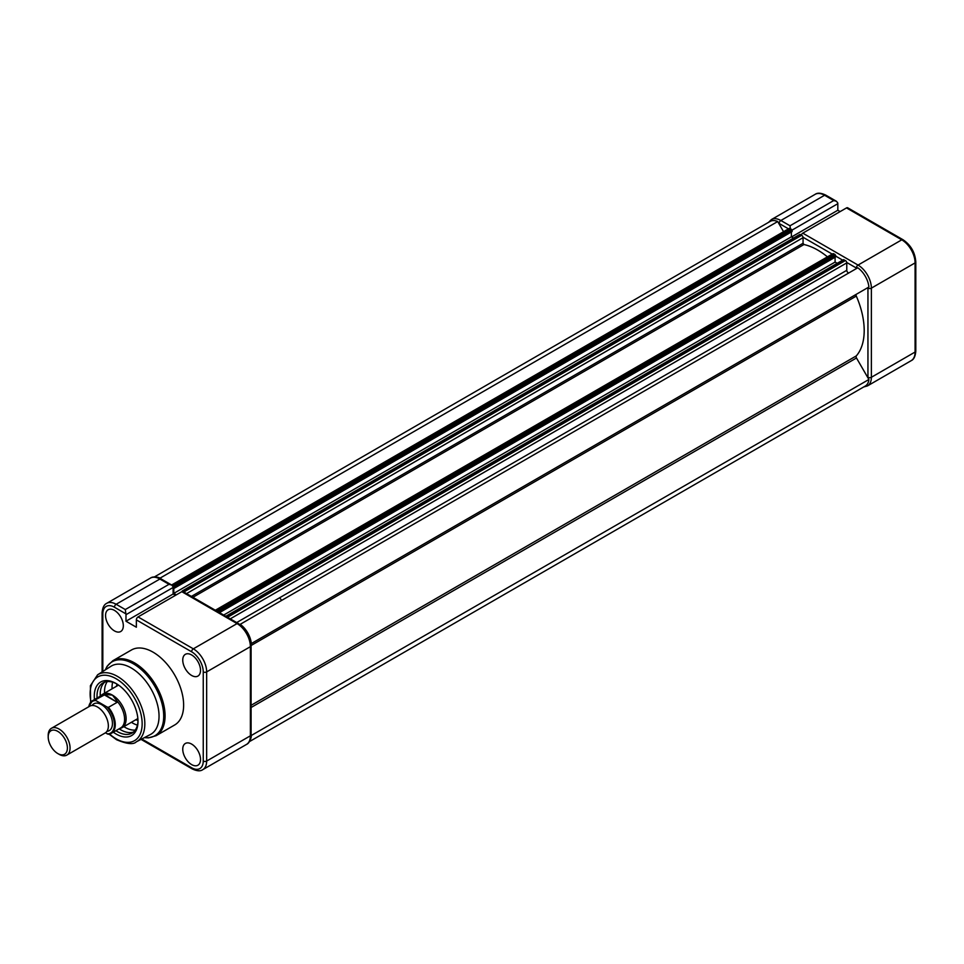 <?xml version="1.0" encoding="UTF-8"?>
<svg xmlns="http://www.w3.org/2000/svg" width="964" height="964" viewBox="0 0 964 964"><rect width="100%" height="100%" fill="white"/><g stroke="black" fill="none" stroke-linecap="round" stroke-linejoin="round"><path stroke-width="1.45" d="M790.372 228.757L790.01 225.781L833.727 200.548L836.403 201.271L837.728 202.85A3.386 1.952 60 0 1 837.824 203.693L792.059 230.119M840.15 211.586L837.824 210.248L837.824 203.693M846.5 207.923L802.783 233.168L858.044 265.076L901.774 239.831L846.5 207.923A2.41 1.398 -60 0 1 847.705 207.802L902.979 239.711A2.41 1.398 -60 0 0 901.774 239.831A18.834 10.881 -120 0 1 915.089 262.895L871.372 288.14L871.372 377.286L915.089 352.041L915.089 262.895A2.41 1.398 0 0 0 915.8 261.919C915.089 252.46 910.811 245.049 902.979 239.711M837.824 210.248L791.577 236.951M801.277 235.059A2.41 1.398 -60 0 1 802.783 233.168M249.327 741.678L865.274 386.058A17.87 10.315 -120 0 0 868.901 379.491L856.478 357.981A1.928 1.121 60 0 1 856.08 356.644A1.928 1.121 60 0 1 856.309 355.897A65.697 37.933 -120 0 0 856.309 296.093A1.928 1.121 60 0 1 856.08 295.068A1.928 1.121 60 0 1 856.478 294.189L251.327 643.566A17.87 10.315 -120 0 0 240.217 624.323L239.879 624.515M783.563 231.697L777.695 221.539L160.12 578.087A17.87 10.315 -120 0 0 156.144 577.111M777.695 221.539A17.87 10.315 -120 0 0 770.212 221.395L154.252 577.014M171.616 584.991L789.106 228.492A1.928 1.121 -120 0 1 790.07 228.589L791.48 229.396L792.155 231.529L174.58 588.076L173.906 585.943L172.496 585.136A1.928 1.121 -120 0 0 171.628 585.003M793.517 238.072L791.372 236.831L173.797 593.378L173.797 587.618L174.58 588.076M791.372 236.831L791.372 231.975M176.328 594.836L173.797 593.378M184.992 592.715A1.928 1.121 -120 0 0 184.112 591.848L182.714 591.04L182.027 591.571M827.425 256.858A65.697 37.933 -120 0 0 803.94 244.531L803.06 243.265L803.06 237.662A1.928 1.121 -120 0 0 801.687 235.288L799.602 234.879M218.201 611.887L216.225 610.381A1.928 1.121 -120 0 0 215.346 610.248M219.491 612.634L835.884 256.773L835.198 254.641L833.8 253.833A1.928 1.121 -120 0 0 832.836 253.737L215.346 610.236M837.234 263.305L835.089 262.075L223.696 615.056M835.089 262.075L835.089 257.219M228.709 617.96A1.928 1.121 -120 0 0 227.841 617.093L225.865 616.309M849.103 272.788A1.928 1.121 60 0 1 847.609 272.258A1.928 1.121 60 0 1 846.778 270.318L846.778 262.895A1.928 1.121 -120 0 0 845.416 260.533L843.331 260.123M251.327 643.566L868.901 287.019A17.87 10.315 -120 0 0 857.791 267.775L240.217 624.323M868.901 379.491L251.074 735.616M250.182 739.978A17.87 10.315 -120 0 0 251.327 736.05M94.46 699.551A30.92 17.846 60 0 1 116.138 683.548A30.92 17.846 60 0 1 137.997 721.409A30.92 17.846 60 0 1 116.138 734.038A30.92 17.846 60 0 1 113.306 732.182M116.837 683.958A28.98 16.737 -120 0 0 103.015 682.898A28.98 16.737 -120 0 0 97.075 698.044M115.909 730.676A28.98 16.737 -120 0 0 117.512 731.664A28.98 16.737 -120 0 0 131.996 733.098A28.98 16.737 -120 0 0 137.997 720.602M116.463 686.284A23.184 13.388 60 0 1 117.078 684.103M107.257 681.584A28.98 16.737 -120 0 0 104.546 693.176M123.874 726.639A28.98 16.737 -120 0 0 125.007 727.338A28.98 16.737 -120 0 0 135.261 730.085M112.631 682.199A28.98 16.737 -120 0 0 112.077 688.826M131.393 722.289A28.98 16.737 -120 0 0 132.538 722.988A28.98 16.737 -120 0 0 137.418 725.121M100.244 693.429A31.209 18.015 -120 0 0 100.437 696.104M119.271 728.736A31.209 18.015 -120 0 0 121.488 730.242M104.715 682.126A28.98 16.737 -120 0 0 100.28 696.189M119.126 728.82A28.98 16.737 -120 0 0 120.717 729.808A28.98 16.737 -120 0 0 133.514 732.025M136.31 741.834L150.372 734.532A39.416 22.762 -120 0 0 157.06 703.13A39.416 22.762 -120 0 0 131.176 667.932A39.416 22.762 -120 0 0 110.956 666.281L97.605 674.8A38.717 22.353 60 0 1 117.463 676.415A38.717 22.353 60 0 1 142.877 710.986A38.717 22.353 60 0 1 136.31 741.834C133.442 744.774 126.862 744.063 116.536 739.701L109.016 734.134M156.108 735.689L174.677 724.976A43.284 24.992 -120 0 0 181.304 690.296A43.284 24.992 -120 0 0 153.035 652.146A43.284 24.992 -120 0 0 131.393 650.013L112.824 660.726A43.284 24.992 60 0 1 134.466 662.871A43.284 24.992 60 0 1 162.747 701.009A43.284 24.992 60 0 1 156.108 735.689L148.468 737.87L144.371 737.653M191.631 764.597A12.556 7.254 60 0 1 183.413 753.486A12.556 7.254 60 0 1 185.401 743.437A12.556 7.254 60 0 1 191.631 744.088A12.556 7.254 60 0 1 199.825 755.113A12.556 7.254 60 0 1 197.957 765.199A12.556 7.254 60 0 1 191.631 764.597M191.631 675.463A12.556 7.254 60 0 1 183.413 664.353A12.556 7.254 60 0 1 185.401 654.303A12.556 7.254 60 0 1 191.631 654.954A12.556 7.254 60 0 1 199.825 665.979A12.556 7.254 60 0 1 197.957 676.053A12.556 7.254 60 0 1 191.631 675.463M105.558 615.514A12.556 7.254 60 0 1 108.197 609.73A12.556 7.254 60 0 1 117.861 613.152A12.556 7.254 60 0 1 123.32 625.769A12.556 7.254 60 0 1 120.753 631.492A12.556 7.254 60 0 1 111.065 628.179A12.556 7.254 60 0 1 105.558 615.514M125.983 614.683A3.386 1.952 -120 0 0 125.874 613.839L125.296 609.549L169.013 584.317L171.688 585.04L173.014 586.618A3.386 1.952 60 0 1 173.122 587.462L125.983 614.683L125.983 621.226L136.358 627.227L136.358 619.888A2.41 1.398 -60 0 1 138.069 616.924L181.798 591.691A2.41 1.398 -60 0 1 183.003 591.571L238.265 623.479A2.41 1.398 -60 0 0 237.06 623.6L181.798 591.691M175.436 595.354L173.122 594.017L173.122 587.462M125.983 621.226L173.122 594.017M137.985 720.325A23.184 13.388 60 0 1 135.791 719.759M66.865 755.089L105.148 732.989A15.46 8.929 -120 0 0 107.522 720.602A15.46 8.929 -120 0 0 97.424 706.974A15.46 8.929 -120 0 0 89.688 706.214L51.405 728.314A15.46 8.929 60 0 1 59.129 729.085A15.46 8.929 60 0 1 69.227 742.702A15.46 8.929 60 0 1 66.865 755.089A15.46 8.929 60 0 1 59.129 754.33L57.804 753.559A13.58 7.833 -120 0 0 67.396 748.016A13.58 7.833 -120 0 0 57.804 731.387A13.58 7.833 -120 0 0 48.2 736.93A13.58 7.833 -120 0 0 57.804 753.559L59.129 754.33M48.2 736.93L48.2 735.399A15.46 8.929 60 0 1 51.405 728.314M106.92 731.327A15.46 8.929 -120 0 0 112.089 720.108A15.46 8.929 -120 0 0 101.521 704.612A15.46 8.929 -120 0 0 92.026 705.503M100.871 695.851L101.027 695.659A19.328 11.158 60 0 1 102.787 694.188A19.328 11.158 60 0 1 112.451 695.14A19.328 11.158 60 0 1 125.079 712.167A19.328 11.158 60 0 1 122.115 727.651A19.328 11.158 60 0 1 119.958 728.435L119.717 728.483M88.821 706.72A18.834 10.881 60 0 1 92.508 700.683L101.847 695.297A18.834 10.881 60 0 1 105.341 694.405L112.451 695.14L117.174 701.238A18.834 10.881 60 0 1 120.681 727.928L111.354 733.315A18.834 10.881 60 0 1 108.462 734.17L107.161 733.893A18.256 10.544 -120 0 0 114.439 724.687A18.256 10.544 -120 0 0 107.161 707.082L95.882 700.563A18.256 10.544 -120 0 0 88.929 706.648M88.676 706.793L92.508 700.683A18.834 10.881 60 0 1 95.4 699.816L105.341 694.405M104.678 694.526L117.198 702.298L104.148 694.767M117.174 701.238L117.488 701.913M107.161 707.082L108.462 707.347L117.198 702.298M108.462 734.17L105.365 732.857M95.4 699.816L95.882 700.563M281.645 600.403A60.865 35.138 -120 0 0 279.644 597.752M833.727 200.548L824.569 195.258L780.852 220.503L790.01 225.781M867.949 377.852A16.424 9.483 -120 0 0 867.949 377.286L867.949 288.14A16.424 9.483 -120 0 0 867.949 287.573M856.839 268.329A16.424 9.483 -120 0 0 856.345 268.028L846.729 262.485M842.705 260.16L835.884 256.219M832.209 254.098L803.012 237.24M788.48 228.854L779.141 223.455A16.424 9.483 -120 0 0 778.647 223.19M824.569 195.258A18.834 10.881 -120 0 0 815.158 194.33C817.544 192.607 821.087 192.872 825.787 195.138A2.41 1.398 120 0 0 824.569 195.258M815.158 194.33L771.429 219.563A18.834 10.881 60 0 1 780.852 220.503A2.41 1.398 -60 0 0 779.141 223.455M856.345 268.028A2.41 1.398 120 0 1 858.044 265.076A18.834 10.881 60 0 1 871.372 288.14A2.41 1.398 180 0 1 867.949 288.14M911.185 360.669A18.834 10.881 -120 0 0 915.089 352.041A2.41 1.398 0 0 0 915.8 351.053C915.378 356.306 913.848 359.512 911.185 360.669L867.467 385.913A18.834 10.881 60 0 0 871.372 377.286A2.41 1.398 180 0 1 867.949 377.286M856.478 357.981L251.086 707.504M856.309 296.093L251.086 645.506M790.07 228.589L172.496 585.136M791.48 229.396L173.906 585.943M792.155 230.577L174.58 587.136M800.289 234.481L182.714 591.04M801.687 235.288L184.112 591.848M803.06 237.662L186.534 593.607M803.06 243.265L191.39 596.415M803.94 244.531L192.933 597.294M833.8 253.833L216.225 610.381M835.198 254.641L217.623 611.188M835.884 255.822L218.671 612.164M844.006 259.726L226.432 616.273M845.416 260.533L227.841 617.093M846.778 262.895L230.251 618.852M846.778 270.318L236.674 622.563M856.478 294.189L250.989 643.759M856.309 355.897L251.086 705.311M109.547 734.026A36.777 21.232 -120 0 0 116.138 738.822A36.777 21.232 -120 0 0 142.154 723.807A36.777 21.232 -120 0 0 116.138 678.752A36.777 21.232 -120 0 0 90.99 701.888M144.467 737.593A42.717 24.666 -120 0 0 163.193 709.468A42.717 24.666 -120 0 0 133.502 663.883A42.717 24.666 -120 0 0 105.353 669.86M169.013 584.317L159.867 579.027L116.138 604.271L125.296 609.549M125.874 613.839L114.439 607.224A16.424 9.483 -120 0 0 102.823 613.935L102.823 671.474M141.792 738.978L191.631 767.754A16.424 9.483 -120 0 0 203.247 761.054L203.247 671.908A16.424 9.483 -120 0 0 191.631 651.797L136.358 619.888M203.247 761.054A2.41 1.398 180 0 0 206.657 761.054A18.834 10.881 60 0 1 202.753 769.67L246.483 744.437A18.834 10.881 -120 0 0 250.387 735.809A2.41 1.398 0 0 0 251.086 734.821L251.086 645.687A2.41 1.398 0 0 1 250.387 646.663L206.657 671.908L206.657 761.054L250.387 735.809L250.387 646.663A18.834 10.881 -120 0 0 237.06 623.6L193.342 648.832A18.834 10.881 60 0 1 206.657 671.908A2.41 1.398 180 0 1 203.247 671.908M138.069 616.924L193.342 648.832A2.41 1.398 120 0 0 191.631 651.797M117.463 739.641A38.717 22.353 60 0 1 115.788 738.617M150.444 578.087C152.842 576.376 156.385 576.641 161.072 578.906A2.41 1.398 120 0 0 159.867 579.027A18.834 10.881 -120 0 0 150.444 578.087L106.727 603.331A18.834 10.881 60 0 1 116.138 604.271A2.41 1.398 -60 0 0 114.439 607.224M202.753 769.67C200.428 771.393 196.885 771.128 192.125 768.862A2.41 1.398 -60 0 1 191.631 767.754M102.823 613.935A2.41 1.398 180 0 1 102.112 612.947C102.497 607.754 104.04 604.548 106.727 603.331M108.462 707.347A18.834 10.881 60 0 1 111.354 733.315L108.257 734.219M915.8 351.053L915.8 261.919M863.66 386.986L867.467 385.913M836.403 201.271L825.787 195.138M771.429 219.563L768.585 222.323M799.807 234.433L182.232 590.992M843.524 259.678L225.95 616.225M105.269 669.92L107.125 666.257L112.824 660.726M97.605 674.8L90.387 685.729L90.628 702.286M192.125 768.862L141.045 739.376M251.086 734.821C250.664 740.075 249.134 743.28 246.483 744.437M251.086 645.687C250.375 636.228 246.109 628.817 238.265 623.479M102.112 671.932L102.112 612.947M171.688 585.04L161.072 578.906M118.548 685.091L102.787 694.188M137.864 718.554L122.115 727.651"/></g></svg>
